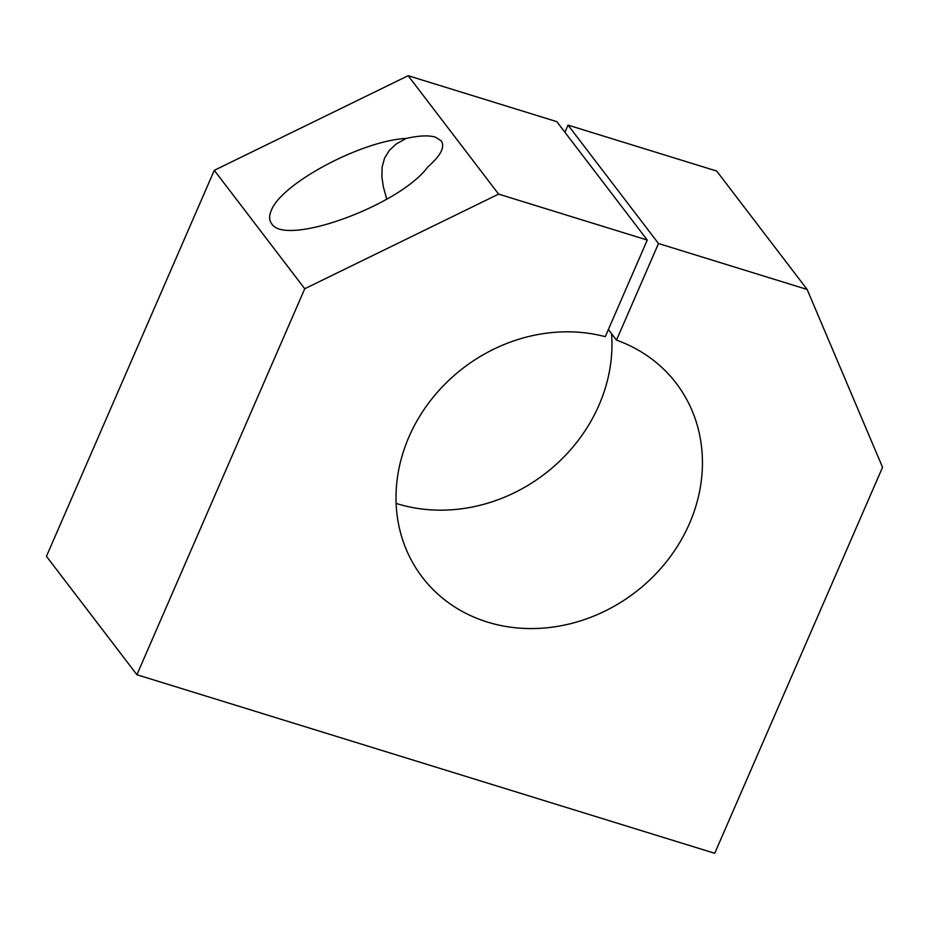 <?xml version="1.0" encoding="UTF-8"?>
<svg xmlns="http://www.w3.org/2000/svg" width="929" height="929" viewBox="0 0 929 929"><rect width="100%" height="100%" fill="white"/><g stroke="black" fill="none" stroke-linecap="round" stroke-linejoin="round"><path stroke-width="1.39" d="M616.484 340.142L658.498 243.526L807.15 289.465L882.55 467.299L714.715 853.298L136.911 674.733L304.747 288.745L498.618 194.115L647.269 240.054L605.267 336.67A159.753 141.313 142.6 0 0 429.651 401.711A159.753 141.313 142.6 0 0 422.277 577.188A159.753 141.313 142.6 0 0 493.183 623.719A159.753 141.313 142.6 0 0 668.799 558.689A159.753 141.313 142.6 0 0 676.173 383.212A159.753 141.313 142.6 0 0 616.484 340.142L608.379 329.516M611.572 333.708A159.753 141.313 -37.4 0 1 402.71 505.318A159.753 141.313 -37.4 0 1 396.126 503.402M427.886 166.86C399.853 205.425 284.762 247.23 271.628 223.622C269.108 220.243 268.98 215.888 271.268 210.558C280.988 183.687 361.578 140.604 406.182 138.444C418.863 135.588 428.583 135.146 435.341 137.12L441.263 140.825C445.235 146.921 440.776 155.596 427.886 166.86M386.789 199.236L383.422 187.147L381.912 177.137L382.098 167.208L384.583 158.035L389.506 150.161L396.358 143.902L406.182 138.444M498.618 194.115L408.156 75.702L214.285 170.332L46.45 556.32L136.911 674.733M304.747 288.745L214.285 170.332M807.15 289.465L716.689 171.052L568.025 125.113L564.925 132.266M658.498 243.526L568.025 125.113M647.269 240.054L556.808 121.653L408.156 75.702"/></g></svg>
